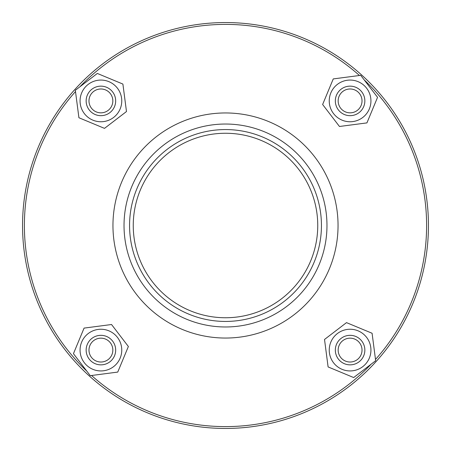 <?xml version="1.0" encoding="UTF-8"?>
<svg xmlns="http://www.w3.org/2000/svg" width="451" height="451" viewBox="0 0 451 451"><rect width="100%" height="100%" fill="white"/><g stroke="black" fill="none" stroke-linecap="round" stroke-linejoin="round"><path stroke-width="0.68" d="M371.134 364.188A201.107 201.107 0 0 1 91.547 375.503M86.812 371.134A201.107 201.107 0 0 1 75.497 91.547M79.866 86.812A201.107 201.107 0 0 1 359.453 75.497M364.188 79.866A201.107 201.107 0 0 1 375.503 359.453M225.5 428.45A202.95 202.95 0 0 0 401.26 124.025A202.95 202.95 0 0 0 49.74 124.025A202.95 202.95 0 0 0 225.5 428.45M225.5 317.752A92.252 92.252 0 0 1 145.611 179.374A92.252 92.252 0 0 1 305.389 179.374A92.252 92.252 0 0 1 225.5 317.752M225.5 321.439A95.939 95.939 0 0 1 142.415 177.531A95.939 95.939 0 0 1 308.585 177.531A95.939 95.939 0 0 1 225.5 321.439M225.5 326.975A101.475 101.475 0 0 1 137.623 174.762A101.475 101.475 0 0 1 313.377 174.762A101.475 101.475 0 0 1 225.5 326.975M109.881 112.632A14.759 14.759 0 0 0 106.571 87.28A14.759 14.759 0 0 0 86.271 102.822A14.759 14.759 0 0 0 109.881 112.632M117.463 88.238A20.847 20.847 0 0 0 81.659 92.912A20.847 20.847 0 0 0 103.606 121.584A20.847 20.847 0 0 0 117.463 88.238M126.483 111.538L104.497 128.372L78.919 117.745L75.334 90.285L97.326 73.445L122.897 84.072L126.483 111.538M100.911 115.67A14.759 14.759 0 0 0 113.691 93.532A14.759 14.759 0 0 0 88.125 93.532A14.759 14.759 0 0 0 100.911 115.67M100.911 112.84A11.929 11.929 0 0 1 90.578 94.947A11.929 11.929 0 0 1 111.239 94.947A11.929 11.929 0 0 1 100.911 112.84M77.296 86.846L76.924 87.246M112.632 341.119A14.759 14.759 0 0 0 87.28 344.429A14.759 14.759 0 0 0 102.822 364.729A14.759 14.759 0 0 0 112.632 341.119M88.238 333.537A20.847 20.847 0 0 0 92.912 369.341A20.847 20.847 0 0 0 121.584 347.394A20.847 20.847 0 0 0 88.238 333.537M111.538 324.517L128.372 346.503L117.745 372.081L90.285 375.666L73.445 353.674L84.072 328.102L111.538 324.517M115.67 350.089A14.759 14.759 0 0 0 93.532 337.309A14.759 14.759 0 0 0 93.532 362.875A14.759 14.759 0 0 0 115.67 350.089M112.84 350.089A11.929 11.929 0 0 1 94.947 360.422A11.929 11.929 0 0 1 94.947 339.761A11.929 11.929 0 0 1 112.84 350.089M86.846 373.704L87.246 374.076M341.119 338.368A14.759 14.759 0 0 0 344.429 363.72A14.759 14.759 0 0 0 364.729 348.178A14.759 14.759 0 0 0 341.119 338.368M333.537 362.762A20.847 20.847 0 0 0 369.341 358.088A20.847 20.847 0 0 0 347.394 329.416A20.847 20.847 0 0 0 333.537 362.762M324.517 339.462L346.503 322.628L372.081 333.255L375.666 360.715L353.674 377.555L328.102 366.928L324.517 339.462M350.089 335.33A14.759 14.759 0 0 0 337.309 357.468A14.759 14.759 0 0 0 362.875 357.468A14.759 14.759 0 0 0 350.089 335.33M350.089 338.16A11.929 11.929 0 0 1 360.422 356.053A11.929 11.929 0 0 1 339.761 356.053A11.929 11.929 0 0 1 350.089 338.16M373.704 364.154L374.076 363.754M338.368 109.881A14.759 14.759 0 0 0 363.72 106.571A14.759 14.759 0 0 0 348.178 86.271A14.759 14.759 0 0 0 338.368 109.881M362.762 117.463A20.847 20.847 0 0 0 358.088 81.659A20.847 20.847 0 0 0 329.416 103.606A20.847 20.847 0 0 0 362.762 117.463M339.462 126.483L322.628 104.497L333.255 78.919L360.715 75.334L377.555 97.326L366.928 122.897L339.462 126.483M335.33 100.911A14.759 14.759 0 0 0 357.468 113.691A14.759 14.759 0 0 0 357.468 88.125A14.759 14.759 0 0 0 335.33 100.911M338.16 100.911A11.929 11.929 0 0 1 356.053 90.578A11.929 11.929 0 0 1 356.053 111.239A11.929 11.929 0 0 1 338.16 100.911M364.154 77.296L363.754 76.924M225.5 338.047A112.547 112.547 0 0 1 128.033 169.226A112.547 112.547 0 0 1 322.967 169.226A112.547 112.547 0 0 1 225.5 338.047"/></g></svg>
